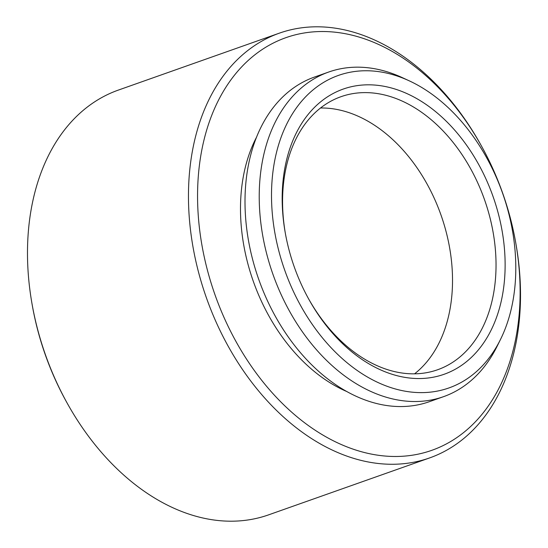 <?xml version="1.0" encoding="UTF-8"?>
<svg xmlns="http://www.w3.org/2000/svg" width="548" height="548" viewBox="0 0 548 548"><rect width="100%" height="100%" fill="white"/><g stroke="black" fill="none" stroke-linecap="round" stroke-linejoin="round"><path stroke-width="0.82" d="M67.144 403.075L66.404 401.739A218.844 152.549 -109.5 0 1 43.772 350.33A218.844 152.549 -109.5 0 1 32.25 305.161L31.99 303.654A225.283 157.036 70.5 0 0 43.847 350.158A225.283 157.036 70.5 0 0 67.144 403.075A225.283 157.036 70.5 0 0 268.616 514.853L429.598 457.929A225.283 157.036 -109.5 0 1 204.829 293.228A225.283 157.036 -109.5 0 1 279.384 33.147A225.283 157.036 -109.5 0 1 480.856 144.925L481.596 146.261A218.844 152.549 70.5 0 0 270.918 44.299A218.844 152.549 70.5 0 0 213.46 290.324A218.844 152.549 70.5 0 0 412.685 455.148A218.844 152.549 70.5 0 0 515.75 242.839A218.844 152.549 70.5 0 0 504.229 197.67A218.844 152.549 70.5 0 0 481.596 146.261M293.159 263.711A151.262 105.442 -109.5 0 1 285.2 232.489A151.262 105.442 -109.5 0 1 356.433 85.741A151.262 105.442 -109.5 0 1 494.138 199.664A151.262 105.442 -109.5 0 1 454.422 369.715A151.262 105.442 -109.5 0 1 308.805 299.242A151.262 105.442 -109.5 0 1 293.159 263.711M308.435 298.564A144.823 100.955 70.5 0 0 437.585 369.763A144.823 100.955 70.5 0 0 485.514 202.568A144.823 100.955 70.5 0 0 341.014 96.688A144.823 100.955 70.5 0 0 285.337 233.249M515.75 242.839L516.01 244.346A225.283 157.036 -109.5 0 1 429.598 457.929M283.542 266.773A165.743 115.532 70.5 0 0 390.121 387.354A165.743 115.532 70.5 0 0 500.523 339.39A165.743 115.532 70.5 0 0 503.763 196.602A165.743 115.532 70.5 0 0 409.061 80.748A165.743 115.532 70.5 0 0 294.591 110.497A165.743 115.532 70.5 0 0 283.542 266.773M500.523 339.39L497.139 346.233A172.175 120.019 -109.5 0 1 443.517 396.677A172.175 120.019 -109.5 0 1 271.733 270.801A172.175 120.019 -109.5 0 1 328.711 72.028A172.175 120.019 -109.5 0 1 402.122 77.549L409.061 80.748M320.539 107.997A144.823 100.955 -109.5 0 1 442.003 217.953A144.823 100.955 -109.5 0 1 414.548 373.839M443.517 396.677L429.296 401.711A172.175 120.019 -109.5 0 1 257.512 275.829A172.175 120.019 -109.5 0 1 314.49 77.056L328.711 72.028M346.562 391.43A160.591 111.943 -109.5 0 1 252.155 277.994A160.591 111.943 -109.5 0 1 256.608 137.062M279.384 33.147L118.402 90.071A225.283 157.036 70.5 0 0 31.99 303.654"/></g></svg>

